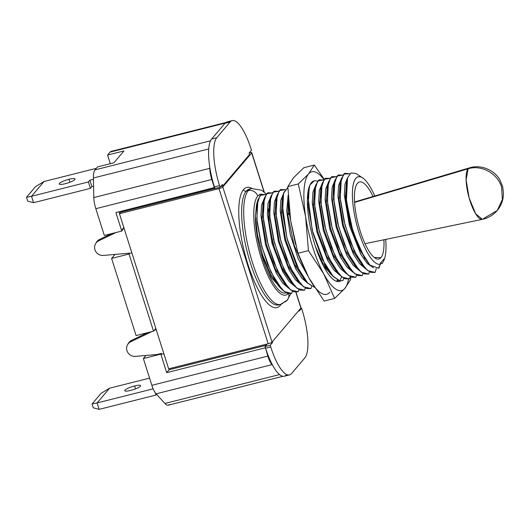 <?xml version="1.0" encoding="UTF-8"?>
<svg xmlns="http://www.w3.org/2000/svg" width="530" height="530" viewBox="0 0 530 530"><rect width="100%" height="100%" fill="white"/><g stroke="black" fill="none" stroke-linecap="round" stroke-linejoin="round"><path stroke-width="0.79" d="M112.459 151.507A20.796 6.055 75.9 0 0 110.068 152.11L107.564 155.058L110.306 163.704L107.564 155.058L123.987 150.924L113.91 162.796L97.493 166.937L94.989 169.878A20.796 6.055 75.9 0 0 93.406 178L93.817 197.551A13.714 3.995 75.9 0 0 95.824 208.681L104.324 235.466L121.767 231.073L115.898 212.563L214.418 187.746L211.788 179.478L95.824 208.681A13.714 3.995 -104.1 0 1 93.817 197.551L209.787 168.341L209.761 167.082A39.823 11.587 -104.1 0 1 211.629 139.026L216.763 137.734L230.093 122.019L224.965 123.311A39.823 11.587 -104.1 0 1 227.045 121.926L232.18 120.635A39.823 11.587 75.9 0 0 230.093 122.019L224.965 123.311L211.629 139.026L216.763 137.734A39.823 11.587 75.9 0 0 219.552 185.599L214.418 186.891A39.823 11.587 -104.1 0 1 209.761 167.082L209.787 168.341A13.714 3.995 75.9 0 0 211.788 179.478L95.824 208.681L104.324 235.466L121.767 231.073L122.423 230.298L122.185 229.543L122.423 230.298L121.767 231.073L115.898 212.563L214.617 187.514L214.941 188.548L220.076 187.256L219.552 185.599L214.418 186.891L214.617 187.514L214.418 186.891A39.823 11.587 -104.1 0 1 209.761 167.082A39.823 11.587 75.9 0 1 211.629 139.026L224.965 123.311A39.823 11.587 75.9 0 1 229.543 122.158M114.99 254.44L111.605 258.428L136.077 335.576L153.528 331.184L129.048 254.029L111.605 258.428L114.99 254.44M127.624 344.619L128.419 343.268A7.963 7.632 30.5 0 1 131.606 340.353L130.804 341.711A7.963 7.632 -149.5 0 0 127.624 344.619A7.963 7.632 -149.5 0 0 127.935 352.722A7.963 7.632 -149.5 0 0 135.455 356.359L157.284 354.497L161.464 353.364L160.809 354.139L143.365 358.538L145.969 355.464L143.365 358.538L151.858 385.323A13.714 3.995 75.9 0 0 156.085 393.836L164.923 403.456A20.796 6.055 75.9 0 0 169.395 404.436M232.18 120.635A39.823 11.587 75.9 0 1 250.928 148.612L251.452 150.268L250.928 148.612A39.823 11.587 75.9 0 0 230.093 122.019L216.763 137.734A39.823 11.587 75.9 0 0 219.552 185.599L220.076 187.256L222.434 184.48L222.891 185.924L220.745 186.467L222.891 185.924L222.434 184.48L220.076 187.256L214.941 188.548L211.788 179.478A13.714 3.995 75.9 0 1 209.787 168.341L93.817 197.551L93.406 178L208.727 148.957L93.406 178A20.796 6.055 -104.1 0 1 94.989 169.878L97.493 166.937L113.91 162.796L123.987 150.924L107.564 155.058L110.068 152.11L225.118 123.132L110.068 152.11A20.796 6.055 -104.1 0 1 111.154 151.388L225.82 122.509M94.989 169.878L210.529 140.781L94.989 169.878M128.061 343.963A7.963 7.632 30.5 0 1 131.606 340.353L130.804 341.711L151.865 331.601L130.804 341.711A7.963 7.632 -149.5 0 0 126.968 350.708A7.963 7.632 -149.5 0 0 135.455 356.359L157.284 354.497L161.464 353.364L161.703 354.126L161.464 353.364L160.809 354.139L166.678 372.656L265.199 347.839L166.678 372.656L160.809 354.139L143.365 358.538L151.858 385.323L267.822 356.114L265.073 346.567L270.201 345.275L272.559 342.499L270.3 343.069L272.559 342.499L272.321 341.744L272.559 342.499L270.201 345.275L265.073 346.567L267.259 343.99L265.073 346.567L267.822 356.114A13.714 3.995 75.9 0 0 272.049 364.627L156.085 393.836A13.714 3.995 -104.1 0 1 151.858 385.323L267.822 356.114A13.714 3.995 75.9 0 0 272.049 364.627L156.085 393.836L164.923 403.456L279.575 374.577L164.923 403.456A20.796 6.055 -104.1 0 0 168.308 405.158L282.987 376.274M289.473 374.915A39.823 11.587 75.9 0 0 291.56 373.531L304.896 357.816L291.56 373.531A39.823 11.587 75.9 0 1 270.731 346.931L265.596 348.223A39.823 11.587 -104.1 0 0 272.619 365.25A39.823 11.587 -104.1 0 1 265.596 348.223L270.731 346.931L270.201 345.275L270.731 346.931A39.823 11.587 75.9 0 0 289.473 374.915L284.345 376.207A39.823 11.587 -104.1 0 1 272.619 365.25L272.049 364.627L272.619 365.25A39.823 11.587 75.9 0 0 286.432 374.823M166.678 372.656L169.163 369.728L266.146 345.302L169.163 369.728L168.858 368.774L169.163 369.728L166.678 372.656M119.601 213.504L119.051 211.768L119.601 213.504M129.777 253.181L129.048 254.029L111.605 258.428L136.077 335.576L153.528 331.184L155.84 328.454L153.528 331.184L129.048 254.029L129.777 253.181M153.15 388.834L97.089 402.952L109.617 388.185L149.573 378.122L109.617 388.185L101.084 393.339L92.061 403.973L93.287 407.828L99.123 409.365L97.089 402.952L153.15 388.834M134.58 385.959A8.294 1.616 -17.6 0 0 125.007 390.113A8.294 1.616 -17.6 0 0 130.824 390.391A8.294 1.616 -17.6 0 0 140.404 386.238A8.294 1.616 -17.6 0 0 134.58 385.959A8.294 1.616 -17.6 0 0 124.795 390.683A8.294 1.616 -17.6 0 0 130.824 390.391A8.294 1.616 -17.6 0 0 140.609 385.668A8.294 1.616 -17.6 0 0 134.58 385.959L135.514 388.907L134.58 385.959M156.562 394.353L155.972 395.049L99.123 409.365L93.287 407.828L92.061 403.973L97.089 402.952L109.617 388.185L101.084 393.339L92.061 403.973L97.089 402.952L99.123 409.365L155.972 395.049L156.562 394.353M155.263 392.796L155.972 395.049L155.263 392.796M33.556 202.685L90.411 188.369L91.915 186.593L93.578 186.176L91.915 186.593L90.411 188.369L33.556 202.685L31.522 196.272L88.377 181.956L89.881 180.18L93.432 179.286L89.881 180.18L91.915 186.593L89.881 180.18L88.377 181.956L90.411 188.369L88.377 181.956L31.522 196.272L44.056 181.505L31.522 196.272L26.5 197.292L27.726 201.148L33.556 202.685L27.726 201.148L26.5 197.292L31.522 196.272L33.556 202.685M96.294 168.348L44.056 181.505L35.523 186.659L26.5 197.292L35.523 186.659L44.056 181.505L96.294 168.348M65.263 183.711A8.294 1.616 162.4 0 1 59.446 183.433A8.294 1.616 162.4 0 1 69.019 179.279A8.294 1.616 162.4 0 1 74.836 179.557A8.294 1.616 162.4 0 1 65.263 183.711A8.294 1.616 -17.6 0 0 75.048 178.988A8.294 1.616 -17.6 0 0 69.019 179.279A8.294 1.616 -17.6 0 0 59.234 184.003A8.294 1.616 -17.6 0 0 65.263 183.711M69.953 182.221L69.019 179.279L69.953 182.221M304.896 357.816A39.823 11.587 75.9 0 0 302.107 309.951L301.583 308.294L299.225 311.07L298.986 310.315L299.225 311.07L301.583 308.294L302.107 309.951A39.823 11.587 75.9 0 1 304.896 357.816M300.457 308.573L301.583 308.294L300.457 308.573M249.093 153.044L249.557 154.495L249.093 153.044L251.452 150.268L249.093 153.044M222.891 185.924L249.557 154.495L222.891 185.924M249.266 152.852L249.358 152.826A3.319 0.649 162.4 0 1 251.684 152.938L222.812 186.964A3.319 0.649 162.4 0 1 218.983 188.627L119.435 213.703L120.688 212.225L214.928 188.488L120.688 212.225L119.435 213.703L168.646 368.827L268.193 343.758L168.646 368.827L156.178 329.527L154.071 330.541L156.178 329.527L124.159 228.589L122.185 229.543L123.41 227.98L122.185 229.543L124.159 228.589L119.435 213.703L218.983 188.627A3.319 0.649 -17.6 0 0 222.812 186.964L272.022 342.095A3.319 0.649 162.4 0 1 268.193 343.758L218.983 188.627L268.193 343.758A3.319 0.649 162.4 0 0 272.022 342.095L300.894 308.062L272.022 342.095L222.812 186.964L251.684 152.938A3.319 0.649 -17.6 0 0 251.77 152.706A3.319 0.649 -17.6 0 0 249.358 152.826L249.266 152.852M300.775 307.698A3.319 0.649 162.4 0 1 300.894 308.062L295.866 292.222L300.894 308.062A3.319 0.649 162.4 0 0 300.98 307.837L296.025 292.229M264.053 191.926L251.684 152.938L264.053 191.926M249.319 189.077A59.731 17.384 -104.1 0 0 246.192 191.151A59.731 17.384 -104.1 0 0 248.63 257.149A59.731 17.384 -104.1 0 0 278.495 304.922A59.731 17.384 -104.1 0 1 248.63 257.149A59.731 17.384 -104.1 0 1 246.192 191.151A2.213 2.074 40.3 0 1 243.482 189.601A61.944 18.027 75.9 0 0 247.821 264.059A61.944 18.027 75.9 0 0 280.224 305.432A2.213 2.074 40.3 0 1 280.145 304.492A2.213 2.074 -139.7 0 0 280.224 305.432A61.944 18.027 75.9 0 0 281.085 304.26A61.944 18.027 -104.1 0 1 280.224 305.432A61.944 18.027 -104.1 0 1 247.821 264.059A61.944 18.027 -104.1 0 1 243.482 189.601A61.944 18.027 -104.1 0 1 251.909 188.435A61.944 18.027 75.9 0 0 243.482 189.601A2.213 2.074 -139.7 0 0 246.192 191.151A59.731 17.384 -104.1 0 1 249.319 189.077L251.372 188.554A59.731 17.384 75.9 0 0 248.245 190.634L246.192 191.151L248.245 190.634A59.731 17.384 -104.1 0 1 251.372 188.554L261.476 190.184L266.345 193.96M96.043 243.031A7.963 7.632 30.5 0 1 99.587 239.421L98.785 240.772L115.931 232.544L98.785 240.772A7.963 7.632 -149.5 0 0 94.949 249.769A7.963 7.632 -149.5 0 0 103.436 255.42L131.904 252.995L103.436 255.42A7.963 7.632 -149.5 0 1 95.917 251.783A7.963 7.632 -149.5 0 1 95.605 243.687L96.4 242.329A7.963 7.632 30.5 0 1 99.587 239.421L111.678 233.617L99.587 239.421L98.785 240.772A7.963 7.632 -149.5 0 0 95.605 243.687M161.703 354.126L163.922 353.934L161.703 354.126M131.606 340.353L147.612 332.674L131.606 340.353M257.726 196.067A7.745 7.254 -139.7 0 0 248.245 190.634A59.731 17.384 75.9 0 0 250.683 256.633A59.731 17.384 75.9 0 0 280.549 304.406A59.731 17.384 75.9 0 0 283.676 302.325A7.745 7.254 -139.7 0 0 287.28 300.099A7.745 7.254 -139.7 0 0 288.698 293.759A7.745 7.254 40.3 0 1 287.28 300.099L280.549 304.406A59.731 17.384 -104.1 0 1 250.683 256.633A59.731 17.384 -104.1 0 1 248.245 190.634A7.745 7.254 40.3 0 1 257.726 196.067A51.993 15.131 -104.1 0 1 261.707 194.126A51.993 15.131 75.9 0 0 257.726 196.067A51.993 15.131 75.9 0 0 261.144 257.852A51.993 15.131 75.9 0 0 288.214 293.66A51.993 15.131 -104.1 0 1 261.144 257.852A51.993 15.131 -104.1 0 1 257.726 196.067M256.606 204.196L255.394 216.16A47.567 13.84 75.9 0 0 261.171 253.419C267.511 276.898 279.065 295.541 285.962 292.898L286.001 292.759M374.306 257.487L380.977 257.6A39.704 11.554 75.9 0 0 383.919 239.779A39.704 11.554 -104.1 0 1 380.977 257.6A39.704 11.554 -104.1 0 1 360.201 231.087A39.704 11.554 -104.1 0 1 357.425 183.36A39.704 11.554 -104.1 0 1 373.021 196.511A39.704 11.554 75.9 0 0 358.618 182.333A39.704 11.554 75.9 0 0 357.425 183.36A39.704 11.554 75.9 0 0 358.611 225.674A39.704 11.554 75.9 0 0 377.95 259.084A39.704 11.554 75.9 0 0 380.977 257.6L374.306 257.487M263.755 200.539L261.946 218.075L266.398 244.436L275.759 270.247L286.929 286.326M288.744 288.287L282.669 283.099L276.342 273.328L265.596 244.92L260.959 215.703L261.615 205.011L264.172 198.684L261.615 205.011L260.959 215.703L265.596 244.92L276.342 273.328L282.669 283.099L288.744 288.287M384.164 259.832A45.077 13.117 75.9 0 0 385.708 239.408A45.077 13.117 75.9 0 1 384.164 259.832L382.117 263.695L384.164 259.832L383.899 258.998L384.164 259.832M362.58 177.868A45.077 13.117 75.9 0 1 374.776 195.994A45.077 13.117 75.9 0 0 354.451 180.617A45.077 13.117 75.9 0 0 358.803 231.948A45.077 13.117 75.9 0 0 380.553 264.086L380.288 263.251L383.899 258.998L380.288 263.251L380.553 264.086L378.374 268.2L380.553 264.086A45.077 13.117 75.9 0 1 355.06 217.519A45.077 13.117 75.9 0 1 362.58 177.868L356.405 173.774M255.394 216.16L257.481 234.949L262.84 255.685L270.492 274.136L278.959 286.525L270.485 274.136L262.84 255.679L257.481 234.949L255.394 216.16A47.567 13.84 -104.1 0 0 261.171 253.419L271.32 277.462L282.331 289.903L271.32 277.462L261.171 253.419C267.511 276.898 279.065 295.541 285.962 292.898M291.719 293.421L287.26 293.355L282.139 289.711L270.929 272.155L261.621 245.966L256.858 219.115L257.911 199.784L261.171 194.424L265.954 194.49L260.038 195.444L256.878 205.216L257.123 222.017L260.813 242.786L267.352 263.735L275.646 281.059L284.259 291.599L291.719 293.421L292.421 291.142L291.719 293.421M304.551 290.195L305.247 287.916L304.551 290.195L300.106 290.129L295.005 286.518L283.782 268.975L274.46 242.766L269.684 215.889L270.744 196.544L274.003 191.191L278.787 191.257L272.864 192.218L269.704 201.99L269.949 218.791L273.639 239.553L280.178 260.502L288.472 277.833L297.085 288.366L304.551 290.195M301.57 285.054L295.495 279.866L289.168 270.095L278.422 241.687L273.785 212.47L274.441 201.778L277.005 195.451L274.441 201.778L273.785 212.47L278.422 241.687L289.168 270.095L295.495 279.866L301.57 285.054M269.578 200.459L268.505 218.539L272.904 243.157L281.483 267.193L292.003 283.504L282.947 270.187L274.911 250.094L269.651 227.94L268.273 208.906M289.625 213.007L289.089 212.855L295.607 244.615L289.089 212.855L287.903 215.465L294.031 244.873L305.194 270.731L294.031 244.873L287.903 215.465L289.089 212.855L289.625 213.007M343.036 280.502L343.731 278.224L343.036 280.502L340.002 280.834L343.036 280.502M341.585 276.74L340.002 280.834L341.585 276.74M368.688 274.036L369.383 271.757L368.688 274.036L364.242 273.977L359.141 270.36L347.905 252.79L338.577 226.548L333.82 199.651L334.9 180.326L338.16 175.026L342.923 175.105L337.007 176.059L333.847 185.831L334.092 202.632L337.782 223.402L344.321 244.35L352.609 261.674L361.228 272.215L368.688 274.036M365.713 268.902L359.638 263.715L353.305 253.943L342.566 225.535L337.928 196.319L338.584 185.626L341.141 179.299L338.584 185.626L337.928 196.319L342.566 225.535L353.305 253.943L359.638 263.715L365.713 268.902M356.067 267.279L345.692 251.194L337.06 227.085L332.641 202.374L333.608 184.652L332.635 202.308L337.027 226.939L345.613 251.015L355.955 267.166L359.141 270.36M364.892 258.706L353.126 232.299L346.408 200.764L347.541 177.795L351.006 172.959L355.948 173.489M298.138 291.805L298.834 289.532L298.138 291.805L293.673 291.738L288.558 288.101L277.342 270.532L268.028 244.317L263.271 217.452L264.337 198.134L267.597 192.801L272.367 192.874L266.451 193.828L263.291 203.606L263.536 220.4L267.226 241.17L273.765 262.118L282.059 279.442L290.672 289.983L298.138 291.805M310.964 288.578L311.66 286.299L310.964 288.578L306.506 288.512L301.385 284.868L290.168 267.299L280.854 241.09L276.097 214.219L277.163 194.901L280.423 189.574L285.2 189.641L279.284 190.601L276.117 200.373L276.368 217.174L280.052 237.944L286.598 258.885L294.885 276.216L303.498 286.75L310.964 288.578M336.841 281.397L337.319 279.84L336.841 281.397M349.449 278.886L350.144 276.607L349.449 278.886L344.99 278.82L339.869 275.176L328.653 257.606L319.338 231.398L314.581 204.527L315.648 185.208L318.908 179.882L323.684 179.948L317.768 180.909L314.601 190.681L314.846 207.482L318.537 228.251L325.075 249.193L333.37 266.524L341.983 277.058L349.449 278.886M355.862 277.269L356.558 274.99L355.862 277.269L351.403 277.203L346.282 273.566L335.066 255.99L325.751 229.781L320.994 202.91L322.061 183.592L325.321 178.265L330.097 178.338L324.181 179.292L321.021 189.064L321.266 205.865L324.95 226.635L331.495 247.583L339.783 264.907L348.402 275.441L355.862 277.269M362.275 275.653L362.97 273.374L362.275 275.653L357.816 275.587L352.702 271.95L341.479 254.373L332.164 228.165L327.407 201.294L328.474 181.982L331.734 176.649L336.51 176.722L330.594 177.676L327.434 187.448L327.679 204.249L331.369 225.018L337.908 245.966L346.196 263.291L354.815 273.831L362.275 275.653M375.101 272.42L376.274 268.597L375.101 272.42L370.642 272.354L365.528 268.717L354.305 251.147L344.997 224.932L340.233 198.068L341.307 178.749L344.765 173.29L349.866 173.794L343.738 174.098L340.353 183.453L340.412 200.108L343.996 220.977L350.522 242.177L358.863 259.786L367.562 270.538L375.101 272.42M382.117 263.695L381.388 263.085L380.414 263.642L381.388 263.085L382.117 263.695M379.871 265.371L379.029 268.087L378.612 267.743L379.029 268.087L379.871 265.371M308.798 277.733A61.228 17.815 75.9 0 0 329.885 292.196A61.228 17.815 -104.1 0 1 308.798 277.733L324.135 301.066L334.602 298.43L323.777 273.964A61.228 17.815 75.9 0 0 344.871 288.426A61.228 17.815 75.9 0 0 348.561 279.177A61.228 17.815 75.9 0 1 344.871 288.426L334.602 298.43L324.135 301.066L308.798 277.733L297.973 253.267L308.44 250.63L305.618 216.717A61.228 17.815 75.9 0 0 323.777 273.964L308.44 250.63L297.973 253.267L308.798 277.733M323.982 179.531A61.228 17.815 75.9 0 0 308.553 173.939A61.228 17.815 75.9 0 0 305.618 216.717L298.291 183.95L308.553 173.939L314.303 165.069L324.221 179.239L314.303 165.069L303.836 167.705L314.303 165.069L308.553 173.939A61.228 17.815 75.9 0 0 305.618 216.717A61.228 17.815 75.9 0 0 323.777 273.964L308.44 250.63L305.618 216.717L298.291 183.95L287.823 186.586L298.291 183.95L308.553 173.939A61.228 17.815 75.9 0 1 323.982 179.531M340.664 280.913A51.854 15.092 -104.1 0 1 314.118 242.263A51.854 15.092 -104.1 0 1 311.335 182.704A51.854 15.092 -104.1 0 1 317.477 181.273A51.854 15.092 75.9 0 0 314.051 180.902A51.854 15.092 75.9 0 0 311.335 182.704A51.854 15.092 75.9 0 0 313.455 239.991A51.854 15.092 75.9 0 0 339.379 281.463A51.854 15.092 75.9 0 0 340.664 280.913M303.836 167.705L293.574 177.709L287.823 186.586L290.639 220.493L297.973 253.267L290.639 220.493L287.823 186.586L293.574 177.709L303.836 167.705M350.621 279.548L344.871 288.426L334.602 298.43L323.777 273.964A61.228 17.815 75.9 0 0 344.871 288.426L350.621 279.548L350.542 276.819L350.621 279.548M338.75 280.502L336.974 280.946L338.75 280.502M468.096 168.792L354.557 202.414L468.096 168.792L469.394 167.891A26.526 7.718 75.9 0 0 468.096 168.792A26.526 7.718 75.9 0 0 469.136 197.942A26.526 7.718 75.9 0 0 482.353 219.334A26.526 7.718 75.9 0 0 483.83 218.393L497.2 210.516L502.387 199.558L501.585 187.136C497.63 173.416 481.306 164.472 468.096 168.792C481.306 164.472 497.63 173.416 501.585 187.136L502.387 199.558L497.2 210.516C493.238 215.107 488.289 218.042 482.353 219.334L475.668 213.802L469.136 197.942L466.095 179.856L468.096 168.792M295.157 286.67L289.082 281.483L282.748 271.711L272.009 243.29L267.372 214.08L268.028 203.387L270.591 197.061L268.028 203.387L267.372 214.08L272.009 243.29L282.748 271.711L289.082 281.483L295.157 286.67M276.581 197.306L274.772 214.842L279.224 241.203L288.585 267.021L299.755 283.093M282.993 195.689L281.185 213.232L285.644 239.593L294.998 265.404L306.168 281.483M307.983 283.437L301.908 278.25L295.581 268.478L284.835 240.07L280.198 210.86L280.854 200.161L283.418 193.834L280.854 200.161L280.198 210.86L284.835 240.07L295.581 268.478L301.908 278.25L307.983 283.437M288.28 197.657L287.903 215.465L288.28 197.657M307.963 276.19L298.072 258.574L290.301 234.677L286.703 211.351L288.148 195.252L286.703 211.351L290.301 234.677L298.072 258.574L307.963 276.19M330.289 273.613L322.551 262.628L315.383 246.337L322.618 262.748L330.289 273.613L333.476 276.812L322.253 259.25L312.932 233.034L308.168 206.163L309.235 186.832L308.394 189.654M333.642 276.978L323.307 265.689L333.642 276.978M315.065 187.613L313.256 205.15L317.709 231.511L327.07 257.328L338.239 273.401M340.055 275.361L333.979 270.174L327.653 260.402L316.907 231.994L312.269 202.785L312.925 192.085L315.489 185.758L312.925 192.085L312.269 202.785L316.907 231.994L327.653 260.402L333.979 270.174L340.055 275.361M321.478 185.997L319.669 203.54L324.121 229.901L333.483 255.712L344.652 271.791M346.468 273.745L340.392 268.558L334.066 258.786L323.32 230.378L318.682 201.168L319.338 190.469L321.902 184.142L319.338 190.469L318.682 201.168L323.32 230.378L334.066 258.786L340.392 268.558L346.468 273.745M327.891 184.38L326.082 201.923L330.541 228.284L339.896 254.095L351.065 270.174M352.881 272.128L346.805 266.941L340.479 257.176L329.733 228.761L325.102 199.552L325.751 188.859L328.315 182.532L325.751 188.859L325.102 199.552L329.733 228.761L340.479 257.176L346.805 266.941L352.881 272.128M359.294 270.519L353.225 265.325L346.892 255.559L336.152 227.151L331.515 197.935L332.164 187.242L334.728 180.915L332.164 187.242L331.515 197.935L336.152 227.151L346.892 255.559L353.225 265.325L359.294 270.519M340.724 181.154L338.915 198.69L343.367 225.051L352.728 250.862L363.898 266.941M346.865 180.18L345.355 197.524L349.641 222.898L358.512 247.941L369.258 264.397M373.471 267.769L367.356 263.582L360.824 254.34L349.455 225.681L344.361 195.338L344.964 184.175L347.6 177.636L344.964 184.175L344.361 195.338L349.455 225.681L360.824 254.34L367.356 263.582L373.471 267.769M263.118 202.215L262.085 220.109L266.471 244.708L275.043 268.756L285.551 285.087M287.843 187.474L283.835 192.496L282.218 203.785L286.935 238.182L299.861 272.128L307.46 282.907L314.489 287.32L307.804 283.258L296.581 265.682L287.267 239.474L282.51 212.603L283.577 193.284L287.843 187.474M288.625 202.771L289.089 212.855L288.625 202.771M275.945 198.989L274.911 216.876L279.297 241.475L287.869 265.523L298.383 281.854M282.357 197.372L281.331 215.26L285.71 239.858L294.282 263.907L304.796 280.238M314.171 180.869L309.838 185.102L307.923 195.901L312.23 230.278L325.142 264.987L332.84 276.156L340.002 280.834L333.469 276.812M314.429 189.296L313.396 207.184L317.781 231.782L326.354 255.831L336.868 272.162M320.842 187.68L319.809 205.567L324.194 230.166L332.767 254.215L343.281 270.545M327.255 186.063L326.228 203.957L330.607 228.556L339.18 252.598L349.694 268.929M340.088 182.83L339.054 200.724L343.44 225.323L352.013 249.372L362.52 265.702M378.374 268.2L369.96 265.106L359.605 249.047L350.84 224.468L346.216 198.69L347.044 179.438M346.501 181.22L345.467 199.108L349.853 223.706L358.426 247.755L368.94 264.092M251.77 152.706L264.265 192.092M290.791 293.726L287.286 300.093M278.495 304.922L280.549 304.406M282.139 289.711L278.959 286.518M257.918 199.803L256.825 203.467M295.005 286.518L291.818 283.318M270.744 196.55L269.452 200.87M334.9 180.332L333.608 184.659M354.53 202.003L469.394 167.891C481.101 163.969 495.106 170.448 500.168 180.458L502.692 186.845L503.5 193.708L502.937 198.796C502.029 203.109 500.115 207.018 497.2 210.516M482.353 219.334L365.031 243.701M288.558 288.101L285.372 284.908M264.337 198.134L263.046 202.46M301.385 284.868L298.204 281.675M277.163 194.901L275.872 199.227M307.798 283.252L304.618 280.059M283.577 193.291L282.291 197.61M339.869 275.176L336.689 271.983M315.648 185.208L314.356 189.535M346.282 273.56L343.102 270.366M322.061 183.599L320.769 187.918M352.702 271.943L349.515 268.75M328.481 181.982L327.189 186.302M380.712 263.251L380.507 263.94M380.348 264.477L380.169 265.06M365.528 268.717L362.341 265.523M341.307 178.749L340.015 183.075M369.741 264.894L368.754 263.907M347.263 178.67L346.428 181.459"/></g></svg>
